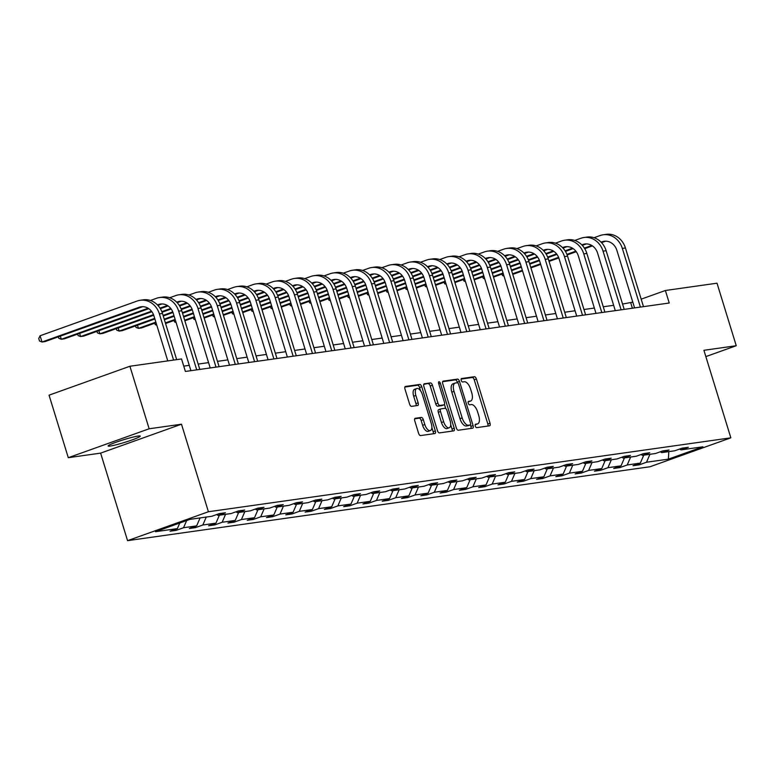 <?xml version="1.0" encoding="UTF-8"?>
<svg xmlns="http://www.w3.org/2000/svg" width="775" height="775" viewBox="0 0 775 775"><rect width="100%" height="100%" fill="white"/><g stroke="black" fill="none" stroke-linecap="round" stroke-linejoin="round"><path stroke-width="1.16" d="M475.278 426.037A1.802 0.843 70.3 0 0 476.654 427.635L489.548 425.814A2.577 1.211 70.3 0 0 489.664 425.785A2.577 1.211 70.3 0 0 490.013 423.189L476.412 378.994A2.577 1.211 70.3 0 0 474.445 376.718L461.551 378.539A1.802 0.843 70.3 0 0 461.474 378.558A1.802 0.843 70.3 0 0 461.232 380.38A1.802 0.843 70.3 0 0 462.607 381.978L464.273 381.746A8.244 3.856 70.3 0 1 470.58 389.05L471.713 392.731A8.244 3.856 70.3 0 1 470.609 401.043A8.244 3.856 70.3 0 1 470.241 401.13L468.575 401.373A1.802 0.843 70.3 0 0 468.497 401.392A1.802 0.843 70.3 0 0 468.255 403.213A1.802 0.843 70.3 0 0 469.631 404.812L471.297 404.569A8.244 3.856 70.3 0 1 477.603 411.874L478.737 415.565A8.244 3.856 70.3 0 1 477.632 423.877A8.244 3.856 70.3 0 1 477.264 423.964L475.598 424.206A1.802 0.843 70.3 0 0 475.521 424.225A1.802 0.843 70.3 0 0 475.278 426.037M110.195 446.051A16.808 1.424 162.9 0 0 128.466 441.178A16.808 1.424 162.9 0 0 140.246 436.112A16.808 1.424 162.9 0 0 138.163 436.044A16.808 1.424 162.9 0 0 119.883 440.927A16.808 1.424 162.9 0 0 108.112 445.993A16.808 1.424 162.9 0 0 110.195 446.051M415.226 418.267A2.577 1.211 70.3 0 0 415.109 418.297A2.577 1.211 70.3 0 0 414.77 420.893L418.587 433.293A2.577 1.211 70.3 0 0 420.554 435.579L434.872 433.554A2.577 1.211 70.3 0 0 434.988 433.525A2.577 1.211 70.3 0 0 435.327 430.919L421.736 386.735A2.577 1.211 70.3 0 0 419.769 384.448L405.451 386.473A2.577 1.211 70.3 0 0 405.335 386.502A2.577 1.211 70.3 0 0 404.986 389.108L409.597 404.075A2.577 1.211 70.3 0 0 411.564 406.362L417.696 405.499A2.577 1.211 70.3 0 0 417.802 405.47A2.577 1.211 70.3 0 0 418.151 402.864L415.865 395.444A6.897 3.226 70.3 0 1 416.795 388.488A6.897 3.226 70.3 0 1 422.365 394.523L431.307 423.615A6.897 3.226 70.3 0 1 430.387 430.571A6.897 3.226 70.3 0 1 424.816 424.535L423.324 419.682A2.577 1.211 70.3 0 0 421.358 417.405L415.012 418.345M181.486 424.206L149.149 428.778L129.909 366.255L49.057 395.173L68.287 457.696L100.624 453.123L127.555 540.659L208.417 511.742L181.486 424.206L100.624 453.123M705.851 356.597L736.25 345.728L703.913 350.3L730.844 437.836L208.417 511.742M736.25 345.728L717.011 283.195L665.386 290.499L641.177 299.16M129.909 366.255L181.534 358.951L185.39 371.457L669.242 303.006L665.386 290.499M456.33 427.955A2.577 1.211 70.3 0 0 458.296 430.232L472.624 428.207A2.577 1.211 70.3 0 0 472.731 428.178A2.577 1.211 70.3 0 0 473.079 425.582L459.488 381.397A2.577 1.211 70.3 0 0 457.512 379.111L443.193 381.135A2.577 1.211 70.3 0 0 443.077 381.164A2.577 1.211 70.3 0 0 442.738 383.761L456.33 427.955M453.743 430.881L439.425 432.905A2.577 1.211 70.3 0 1 437.458 430.619L423.857 386.434A2.577 1.211 70.3 0 1 424.206 383.838A2.577 1.211 70.3 0 1 424.322 383.809L430.445 382.937A2.577 1.211 70.3 0 1 432.421 385.223L437.933 403.145A2.577 1.211 70.3 0 0 439.9 405.432L443.968 404.85A2.577 1.211 70.3 0 0 444.075 404.821A2.577 1.211 70.3 0 0 444.424 402.225L438.689 383.567A1.802 0.843 70.3 0 1 438.931 381.746A1.802 0.843 70.3 0 1 440.384 383.325L454.208 428.255A2.577 1.211 70.3 0 1 453.859 430.852A2.577 1.211 70.3 0 1 453.743 430.881M149.149 428.778L68.287 457.696M190.011 519.357L211.895 516.257L219.218 513.641L225.399 512.759L218.075 515.385L231.182 513.525L238.506 510.909L244.687 510.037L237.373 512.653L250.48 510.802L257.794 508.177L263.975 507.305L256.661 509.921L269.768 508.071L277.082 505.455L283.272 504.573L275.948 507.199L289.056 505.339L296.379 502.723L302.56 501.851L295.236 504.467L308.343 502.607L315.667 499.991L321.848 499.119L314.524 501.735L327.631 499.885L334.955 497.269L341.136 496.387L333.822 499.013L346.929 497.153L354.243 494.537L360.423 493.665L353.109 496.281L366.217 494.421L373.531 491.805L379.721 490.933L372.397 493.549L385.504 491.699L392.828 489.073L399.009 488.202L391.685 490.817L404.792 488.967L412.116 486.351L418.297 485.47L410.973 488.095L424.08 486.235L431.404 483.619L437.584 482.748L430.27 485.363L443.377 483.513L450.692 480.887L456.872 480.016L449.558 482.631L462.665 480.781L469.979 478.165L476.17 477.284L468.846 479.909L481.953 478.049L489.277 475.433L495.457 474.562L488.134 477.177L501.241 475.327L508.565 472.702L514.745 471.83L507.422 474.445L520.529 472.595L527.852 469.979L534.033 469.098L526.719 471.723L539.826 469.863L547.14 467.248L553.321 466.376L546.007 468.991L559.114 467.141L566.428 464.516L572.618 463.644L565.295 466.259L578.402 464.409L585.726 461.793L591.906 460.912L584.583 463.537L597.69 461.677L605.013 459.062L611.194 458.19L603.87 460.805L616.977 458.945L624.301 456.33L630.482 455.458L623.168 458.073L636.275 456.223L643.589 453.608L649.77 452.726L642.456 455.351L655.563 453.491L662.877 450.876L669.067 450.004L661.743 452.619L674.851 450.759L682.174 448.144L688.355 447.272L681.031 449.887L702.915 446.797L668.389 459.139L646.505 462.239L639.181 464.855L633.001 465.727L640.324 463.111L627.217 464.971L619.893 467.587L613.713 468.458L621.037 465.843L607.929 467.693L600.606 470.318L594.425 471.19L601.739 468.575L588.632 470.425L581.318 473.041L575.127 473.922L582.451 471.297L569.344 473.157L562.02 475.772L555.84 476.644L563.163 474.029L550.056 475.879L542.732 478.504L536.552 479.376L543.876 476.761L530.768 478.611L523.445 481.227L517.264 482.108L524.588 479.483L511.481 481.343L504.157 483.958L497.976 484.83L505.29 482.215L492.183 484.065L484.869 486.69L478.679 487.562L486.002 484.947L472.895 486.797L465.572 489.412L459.391 490.294L466.715 487.669L453.608 489.529L446.284 492.144L440.103 493.016L447.427 490.401L434.32 492.251L426.996 494.876L420.815 495.748L428.139 493.132L415.032 494.983L407.708 497.598L401.528 498.48L408.842 495.855L395.734 497.715L388.42 500.33L382.23 501.202L389.554 498.587L376.447 500.447L369.123 503.062L362.942 503.934L370.266 501.318L357.159 503.169L349.835 505.794L343.654 506.666L350.978 504.05L337.871 505.901L330.547 508.516L324.367 509.388L331.69 506.772L318.583 508.632L311.259 511.248L305.079 512.12L312.393 509.504L299.286 511.355L291.972 513.98L285.781 514.852L293.105 512.236L279.998 514.087L272.674 516.702L266.493 517.584L273.817 514.958L260.71 516.818L253.386 519.434L247.206 520.306L254.529 517.69L241.422 519.541L234.098 522.166L227.918 523.038L235.242 520.422L222.134 522.273L214.811 524.888L208.63 525.77L215.944 523.144L202.837 525.004L195.523 527.62L189.333 528.492L196.656 525.876L183.549 527.727L176.225 530.352L170.045 531.224L177.368 528.608L155.484 531.698L190.011 519.357M127.555 540.659L649.983 466.753L730.844 437.836M186.649 520.558L183.549 527.727M200.086 517.923L196.656 525.876M216.661 514.552L218.075 515.385M206.266 517.051L202.837 525.004M219.373 515.201L215.944 523.144M235.949 511.829L237.373 512.653M225.564 514.319L222.134 522.273M238.671 512.469L235.242 520.422M255.237 509.097L256.661 509.921M244.852 511.597L241.422 519.541M257.959 509.737L254.529 517.69M274.524 506.366L275.948 507.199M264.139 508.865L260.71 516.818M277.247 507.015L273.817 514.958M293.812 503.634L295.236 504.467M283.427 506.133L279.998 514.087M296.534 504.283L293.105 512.236M313.11 500.912L314.524 501.735M302.715 503.411L299.286 511.355M315.822 501.551L312.393 509.504M332.397 498.18L333.822 499.013M322.012 500.679L318.583 508.632M335.12 498.829L331.69 506.772M351.685 495.448L353.109 496.281M341.3 497.947L337.871 505.901M354.407 496.097L350.978 504.05M370.973 492.726L372.397 493.549M360.588 495.225L357.159 503.169M373.695 493.365L370.266 501.318M390.261 489.994L391.685 490.817M379.876 492.493L376.447 500.447M392.983 490.643L389.554 498.587M409.558 487.262L410.973 488.095M399.164 489.761L395.734 497.715M412.271 487.911L408.842 495.855M428.846 484.54L430.27 485.363M418.461 487.039L415.032 494.983M431.568 485.179L428.139 493.132M448.134 481.808L449.558 482.631M437.749 484.307L434.32 492.251M450.856 482.447L447.427 490.401M467.422 479.076L468.846 479.909M457.037 481.575L453.608 489.529M470.144 479.725L466.715 487.669M486.71 476.354L488.134 477.177M476.325 478.843L472.895 486.797M489.432 476.993L486.002 484.947M506.007 473.622L507.422 474.445M495.613 476.121L492.183 484.065M508.72 474.261L505.29 482.215M525.295 470.89L526.719 471.723M514.91 473.389L511.481 481.343M528.017 471.539L524.588 479.483M544.583 468.168L546.007 468.991M534.198 470.657L530.768 478.611M547.305 468.807L543.876 476.761M563.871 465.436L565.295 466.259M553.486 467.935L550.056 475.879M566.593 466.075L563.163 474.029M583.158 462.704L584.583 463.537M572.773 465.203L569.344 473.157M585.881 463.353L582.451 471.297M602.456 459.972L603.87 460.805M592.061 462.472L588.632 470.425M605.168 460.621L601.739 468.575M621.744 457.25L623.168 458.073M611.359 459.749L607.929 467.693M624.466 457.889L621.037 465.843M641.032 454.518L642.456 455.351M630.647 457.017L627.217 464.971M643.754 455.167L640.324 463.111M660.319 451.786L661.743 452.619M649.934 454.286L646.505 462.239M668.389 459.139L668.825 451.612M632.807 302.153L622.548 304.052M613.645 305.311L603.26 306.774M594.357 308.033L583.972 309.506M575.069 310.765L564.684 312.238M555.782 313.497L545.397 314.96M536.494 316.219L526.099 317.692M517.196 318.951L506.811 320.424M497.908 321.683L487.523 323.146M478.621 324.405L468.236 325.878M459.333 327.137L448.948 328.61M440.045 329.869L429.65 331.342M420.748 332.601L410.363 334.064M401.46 335.323L391.075 336.796M382.172 338.055L371.787 339.528M362.884 340.787L352.499 342.25M343.596 343.509L333.202 344.982M324.299 346.241L313.914 347.713M305.011 348.973L294.626 350.436M285.723 351.695L275.338 353.168M266.435 354.427L256.05 355.899M247.148 357.159L236.753 358.622M227.85 359.881L217.465 361.353M208.562 362.613L198.177 364.085M189.274 365.345L183.743 366.129M632.39 308.218L630.753 302.889M679.607 449.064L681.031 449.887M179.781 523.009L177.368 528.608M638.813 463.653L639.181 464.855M619.525 466.385L619.893 467.587M600.238 469.108L600.606 470.318M580.94 471.839L581.318 473.041M561.652 474.571L562.02 475.772M542.364 477.293L542.732 478.504M523.077 480.025L523.445 481.227M503.789 482.757L504.157 483.958M484.491 485.479L484.869 486.69M465.203 488.211L465.572 489.412M445.916 490.943L446.284 492.144M426.628 493.665L426.996 494.876M407.34 496.397L407.708 497.598M388.043 499.129L388.42 500.33M368.755 501.861L369.123 503.062M349.467 504.583L349.835 505.794M330.179 507.315L330.547 508.516M310.891 510.047L311.259 511.248M291.594 512.769L291.972 513.98M272.306 515.501L272.674 516.702M253.018 518.233L253.386 519.434M233.73 520.955L234.098 522.166M214.443 523.687L214.811 524.888M195.145 526.419L195.523 527.62M175.857 529.141L176.225 530.352M475.162 424.739A8.244 3.856 70.3 0 0 475.443 424.661A8.244 3.856 70.3 0 0 475.782 424.497M470.241 401.13L468.148 401.886A8.244 3.856 70.3 0 0 468.42 401.828A8.244 3.856 70.3 0 0 468.759 401.663M487.93 426.047A2.577 1.211 70.3 0 0 487.824 423.973L474.232 379.779A2.577 1.211 70.3 0 0 472.266 377.493L461.115 379.072M457.483 382.763L457.298 382.172A2.577 1.211 70.3 0 0 455.332 379.895L442.632 381.688M470.997 428.439A2.577 1.211 70.3 0 0 470.89 426.366L470.435 424.865M470.231 424.962A1.802 0.843 70.3 0 0 470.309 424.942A1.802 0.843 70.3 0 0 470.551 423.121L458.616 384.332A1.802 0.843 70.3 0 0 457.24 382.734L455.477 382.986A8.244 3.856 70.3 0 0 455.119 383.073A8.244 3.856 70.3 0 0 454.014 391.394L462.171 417.909A8.244 3.856 70.3 0 0 468.468 425.213L470.231 424.962L468.042 425.746A1.802 0.843 70.3 0 0 468.119 425.727A1.802 0.843 70.3 0 0 468.197 425.688M453.288 383.77A8.244 3.856 70.3 0 0 452.929 383.858A8.244 3.856 70.3 0 0 451.825 392.169L454.014 391.394M468.042 425.746L466.279 425.988A8.244 3.856 70.3 0 1 459.982 418.684L451.825 392.169M423.76 384.361L430.445 382.937M442.002 405.558A2.577 1.211 70.3 0 1 441.895 405.606A2.577 1.211 70.3 0 1 441.779 405.635L437.72 406.207A2.577 1.211 70.3 0 1 435.744 403.93L430.232 386.008A2.577 1.211 70.3 0 0 428.265 383.722M444.463 404.463L445.702 408.512M450.711 424.787L452.019 429.03L454.208 428.255M443.649 421.745A6.897 3.226 70.3 0 0 449.219 427.771A6.897 3.226 70.3 0 0 450.149 420.825L446.991 410.576A2.577 1.211 70.3 0 0 445.024 408.289L440.956 408.861A2.577 1.211 70.3 0 0 440.849 408.89A2.577 1.211 70.3 0 0 440.5 411.496L443.649 421.745L441.469 422.52A6.897 3.226 70.3 0 0 447.039 428.556L449.219 427.771M440.743 408.938L438.776 409.646A2.577 1.211 70.3 0 0 438.66 409.675A2.577 1.211 70.3 0 0 438.311 412.271L440.5 411.496M441.469 422.52L438.311 412.271M452.125 431.113A2.577 1.211 70.3 0 0 452.019 429.03M430.387 430.571L428.197 431.346A6.897 3.226 70.3 0 1 422.627 425.31L421.145 420.467A2.577 1.211 70.3 0 0 419.168 418.18L414.664 418.82M416.795 388.488L414.606 389.273A6.897 3.226 70.3 0 0 413.685 396.228L415.865 395.444M416.068 405.722A2.577 1.211 70.3 0 0 415.962 403.649L413.685 396.228M420.544 390.736L419.556 387.519A2.577 1.211 70.3 0 0 417.58 385.233L404.879 387.025M433.254 433.777A2.577 1.211 70.3 0 0 433.147 431.704L431.878 427.577M594.047 237.712L600.179 235.523A19.695 17.331 81.9 0 1 603.192 234.777L606.283 234.341A19.695 17.331 81.9 0 1 625.435 247.981L643.482 306.648M603.192 234.777A19.695 17.331 81.9 0 1 622.344 248.417L640.392 307.084M634.58 307.907L616.881 250.373A13.127 11.547 -98.1 0 0 604.113 241.277A13.127 11.547 -98.1 0 0 602.107 241.771L601.08 242.139M605.672 241.18A13.127 11.547 -98.1 0 0 605.197 241.335L601.555 242.633M591.78 245.472L584.389 248.107M575.854 251.158L566.922 254.355M558.572 257.339L548.865 260.817M540.495 263.81L530.73 267.298M522.36 270.291L512.595 273.788M592.449 245.898L584.728 248.659M576.251 251.691L567.145 254.946M558.794 257.93L549.049 261.417M540.679 264.411L530.914 267.908M522.544 270.901L512.779 274.389M504.031 276.142L502.471 275.522L502.026 274.069M574.759 240.444L580.892 238.254A19.695 17.331 81.9 0 1 583.904 237.508L586.995 237.072A19.695 17.331 81.9 0 1 606.137 250.713L624.195 309.38M583.904 237.508A19.695 17.331 81.9 0 1 603.047 251.148L621.095 309.816M615.292 310.639L597.583 253.105A13.127 11.547 -98.1 0 0 584.825 244.009A13.127 11.547 -98.1 0 0 582.81 244.503L581.792 244.871M586.384 243.912A13.127 11.547 -98.1 0 0 585.9 244.067L582.267 245.365M572.483 248.194L565.091 250.838M556.566 253.89L547.625 257.087M539.284 260.071L529.577 263.548M521.207 266.542L511.442 270.029M503.072 273.023L493.307 276.52M573.151 248.63L565.44 251.391M556.963 254.413L547.857 257.678M539.507 260.662L529.761 264.149M521.391 267.142L511.626 270.63M503.256 273.623L493.491 277.121M484.743 278.874L483.183 278.254L482.738 276.791M555.472 243.176L561.604 240.977A19.695 17.331 81.9 0 1 564.607 240.231L567.707 239.795A19.695 17.331 81.9 0 1 586.849 253.435L604.897 312.102M564.607 240.231A19.695 17.331 81.9 0 1 583.759 253.871L601.807 312.548M595.994 313.362L578.295 255.827A13.127 11.547 -98.1 0 0 565.527 246.741A13.127 11.547 -98.1 0 0 563.522 247.235L562.505 247.593M567.097 246.634A13.127 11.547 -98.1 0 0 566.612 246.799L562.979 248.097M553.195 250.926L545.803 253.57M537.278 256.622L528.337 259.819M519.996 262.802L510.279 266.271M501.909 269.264L492.154 272.761M483.784 275.755L474.019 279.242M553.863 251.352L546.143 254.113M537.676 257.145L528.569 260.4M520.219 263.384L510.473 266.871M502.103 269.865L492.338 273.362M483.968 276.355L474.203 279.843M465.455 281.606L463.896 280.986L463.44 279.523M536.184 245.898L542.306 243.708A19.695 17.331 81.9 0 1 545.319 242.963L548.409 242.527A19.695 17.331 81.9 0 1 567.562 256.167L585.609 314.834M545.319 242.963A19.695 17.331 81.9 0 1 564.471 256.603L582.519 315.27M576.707 316.093L559.007 258.559A13.127 11.547 -98.1 0 0 546.239 249.463A13.127 11.547 -98.1 0 0 544.234 249.957L543.217 250.325M547.809 249.366A13.127 11.547 -98.1 0 0 547.324 249.521L543.692 250.829M533.907 253.657L526.516 256.302M517.981 259.354L509.049 262.541M500.708 265.525L490.992 269.002M482.622 271.996L472.857 275.483M464.487 278.477L454.722 281.974M534.576 254.084L526.855 256.845M518.378 259.877L509.282 263.132M500.931 266.116L491.176 269.603M482.806 272.597L473.041 276.094M464.68 279.087L454.915 282.575M446.158 284.328L444.608 283.708L444.153 282.255M516.886 248.63L523.018 246.44A19.695 17.331 81.9 0 1 526.031 245.694L529.122 245.258A19.695 17.331 81.9 0 1 548.274 258.898L566.322 317.566M526.031 245.694A19.695 17.331 81.9 0 1 545.183 259.334L563.231 318.002M557.419 318.825L539.72 261.291A13.127 11.547 -98.1 0 0 526.952 252.195A13.127 11.547 -98.1 0 0 524.946 252.689L523.929 253.057M528.511 252.098A13.127 11.547 -98.1 0 0 528.037 252.253L524.404 253.551M514.619 256.38L507.228 259.024M498.693 262.076L489.761 265.273M481.411 268.257L471.704 271.734M463.334 274.728L453.569 278.215M445.199 281.209L435.434 284.706M515.288 256.816L507.567 259.577M499.09 262.599L489.984 265.864M481.643 268.847L471.888 272.335M463.518 275.328L453.753 278.816M445.383 281.809L435.618 285.307M426.87 287.06L425.31 286.44L424.865 284.977M497.598 251.362L503.731 249.162A19.695 17.331 81.9 0 1 506.743 248.426L509.834 247.981A19.695 17.331 81.9 0 1 528.986 261.621L547.034 320.298M506.743 248.426A19.695 17.331 81.9 0 1 525.896 262.066L543.943 320.734M538.131 321.557L520.432 264.013A13.127 11.547 -98.1 0 0 507.664 254.927A13.127 11.547 -98.1 0 0 505.658 255.421L504.632 255.779M509.223 254.82A13.127 11.547 -98.1 0 0 508.749 254.985L505.106 256.283M495.332 259.112L487.94 261.756M479.405 264.808L470.473 268.005M462.123 270.988L452.416 274.457M444.046 277.45L434.281 280.947M425.911 283.941L416.146 287.428M496 259.538L488.279 262.299M479.802 265.331L470.696 268.586M462.346 271.579L452.6 275.067M444.23 278.06L434.465 281.548M426.095 284.541L416.33 288.029M407.582 289.792L406.022 289.172L405.577 287.709M478.311 254.084L484.443 251.894A19.695 17.331 81.9 0 1 487.456 251.148L490.546 250.713A19.695 17.331 81.9 0 1 509.688 264.353L527.746 323.02M487.456 251.148A19.695 17.331 81.9 0 1 506.598 264.788L524.646 323.456M518.843 324.279L501.134 266.745A13.127 11.547 -98.1 0 0 488.376 257.649A13.127 11.547 -98.1 0 0 486.361 258.143L485.344 258.511M489.936 257.552A13.127 11.547 -98.1 0 0 489.451 257.707L485.818 259.015M476.034 261.843L468.642 264.488M460.118 267.54L451.176 270.727M442.835 273.72L433.128 277.188M424.758 280.182L414.993 283.679M406.623 286.673L396.858 290.16M476.702 262.27L468.991 265.031M460.515 268.063L451.408 271.318M443.058 274.302L433.312 277.789M424.942 280.782L415.177 284.28M406.807 287.273L397.042 290.761M388.294 292.514L386.735 291.894L386.289 290.441M459.023 256.816L465.155 254.626A19.695 17.331 81.9 0 1 468.158 253.88L471.258 253.444A19.695 17.331 81.9 0 1 490.401 267.084L508.448 325.752M468.158 253.88A19.695 17.331 81.9 0 1 487.31 267.52L505.358 326.188M499.546 327.011L481.847 269.477A13.127 11.547 -98.1 0 0 469.078 260.381A13.127 11.547 -98.1 0 0 467.073 260.875L466.056 261.243M470.648 260.284A13.127 11.547 -98.1 0 0 470.163 260.439L466.531 261.737M456.746 264.566L449.355 267.21M440.83 270.262L431.888 273.459M423.547 276.442L413.831 279.92M405.461 282.914L395.705 286.401M387.335 289.395L377.57 292.892M457.415 265.002L449.694 267.762M441.227 270.795L432.121 274.05M423.77 277.033L414.024 280.521M405.654 283.514L395.889 287.002M387.519 289.995L377.754 293.493M369.007 295.246L367.447 294.626L366.992 293.163M439.735 259.548L445.858 257.348A19.695 17.331 81.9 0 1 448.87 256.612L451.961 256.167A19.695 17.331 81.9 0 1 471.113 269.807L489.161 328.484M448.87 256.612A19.695 17.331 81.9 0 1 468.022 270.252L486.07 328.92M480.258 329.743L462.559 272.199A13.127 11.547 -98.1 0 0 449.791 263.113A13.127 11.547 -98.1 0 0 447.785 263.607L446.768 263.965M451.36 263.006A13.127 11.547 -98.1 0 0 450.876 263.171L447.243 264.469M437.458 267.298L430.067 269.942M421.532 272.994L412.6 276.191M404.259 279.174L394.543 282.642M386.173 285.636L376.408 289.133M368.038 292.127L358.273 295.614M438.127 267.724L430.406 270.485M421.929 273.517L412.833 276.772M404.482 279.765L394.727 283.253M386.357 286.246L376.592 289.734M368.232 292.727L358.467 296.224M349.709 297.978L348.159 297.358L347.704 295.895M420.438 262.27L426.57 260.08A19.695 17.331 81.9 0 1 429.582 259.334L432.673 258.898A19.695 17.331 81.9 0 1 451.825 272.538L469.873 331.206M429.582 259.334A19.695 17.331 81.9 0 1 448.735 272.974L466.782 331.642M460.97 332.465L443.271 274.931A13.127 11.547 -98.1 0 0 430.503 265.835A13.127 11.547 -98.1 0 0 428.498 266.338L427.48 266.697M432.062 265.738A13.127 11.547 -98.1 0 0 431.588 265.893L427.955 267.201M418.171 270.029L410.779 272.674M402.244 275.726L393.312 278.923M384.962 281.906L375.255 285.374M366.885 288.368L357.12 291.865M348.75 294.858L338.985 298.346M418.839 270.456L411.118 273.217M402.642 276.249L393.535 279.504M385.194 282.488L375.439 285.975M367.069 288.968L357.304 292.466M348.934 295.459L339.169 298.947M330.421 300.7L328.862 300.09L328.416 298.627M401.15 265.002L407.282 262.812A19.695 17.331 81.9 0 1 410.295 262.066L413.385 261.63A19.695 17.331 81.9 0 1 432.537 275.27L450.585 333.938M410.295 262.066A19.695 17.331 81.9 0 1 429.447 275.706L447.495 334.374M441.682 335.197L423.983 277.663A13.127 11.547 -98.1 0 0 411.215 268.567A13.127 11.547 -98.1 0 0 409.21 269.061L408.183 269.429M412.775 268.47A13.127 11.547 -98.1 0 0 412.3 268.625L408.657 269.923M398.883 272.752L391.491 275.396M382.957 278.448L374.025 281.645M365.674 284.628L355.967 288.106M347.597 291.1L337.832 294.587M329.462 297.581L319.697 301.078M399.551 273.188L391.83 275.948M383.354 278.981L374.248 282.236M365.897 285.219L356.151 288.707M347.781 291.7L338.016 295.188M329.646 298.181L319.881 301.678M311.133 303.432L309.574 302.812L309.128 301.359M381.862 267.733L387.994 265.534A19.695 17.331 81.9 0 1 391.007 264.798L394.097 264.362A19.695 17.331 81.9 0 1 413.24 278.002L431.297 336.67M391.007 264.798A19.695 17.331 81.9 0 1 410.149 278.438L428.197 337.106M422.394 337.929L404.686 280.385A13.127 11.547 -98.1 0 0 391.927 271.298A13.127 11.547 -98.1 0 0 389.912 271.793L388.895 272.161M393.487 271.192A13.127 11.547 -98.1 0 0 393.002 271.357L389.37 272.655M379.585 275.483L372.194 278.128M363.669 281.18L354.727 284.377M346.386 287.36L336.679 290.828M328.309 293.822L318.544 297.319M310.174 300.312L300.409 303.8M380.254 275.91L372.543 278.671M364.066 281.703L354.96 284.958M346.609 287.951L336.863 291.439M328.493 294.432L318.728 297.92M310.358 300.913L300.593 304.41M291.846 306.164L290.286 305.544L289.84 304.081M362.574 270.465L368.706 268.266A19.695 17.331 81.9 0 1 371.709 267.52L374.809 267.084A19.695 17.331 81.9 0 1 393.952 280.724L412 339.392M371.709 267.52A19.695 17.331 81.9 0 1 390.862 281.16L408.909 339.828M403.097 340.651L385.398 283.117A13.127 11.547 -98.1 0 0 372.63 274.021A13.127 11.547 -98.1 0 0 370.624 274.524L369.607 274.883M374.199 273.924A13.127 11.547 -98.1 0 0 373.715 274.079L370.082 275.387M360.298 278.215L352.906 280.86M344.381 283.912L335.439 287.108M327.098 290.092L317.382 293.56M309.012 296.554L299.257 300.051M290.887 303.044L281.122 306.532M360.966 278.642L353.245 281.403M344.778 284.435L335.672 287.69M327.321 290.673L317.576 294.161M309.206 297.154L299.441 300.652M291.071 303.645L281.306 307.132M272.558 308.896L270.998 308.276L270.543 306.813M343.286 273.188L349.409 270.998A19.695 17.331 81.9 0 1 352.422 270.252L355.512 269.816A19.695 17.331 81.9 0 1 374.664 283.456L392.712 342.124M352.422 270.252A19.695 17.331 81.9 0 1 371.574 283.892L389.622 342.56M383.809 343.383L366.11 285.849A13.127 11.547 -98.1 0 0 353.342 276.752A13.127 11.547 -98.1 0 0 351.337 277.247L350.319 277.615M354.911 276.656A13.127 11.547 -98.1 0 0 354.427 276.811L350.794 278.109M341.01 280.947L333.618 283.582M325.083 286.634L316.152 289.831M307.811 292.814L298.094 296.292M289.724 299.286L279.959 302.773M271.589 305.767L261.824 309.264M341.678 281.373L333.957 284.134M325.481 287.167L316.384 290.422M308.033 293.405L298.278 296.893M289.908 299.886L280.143 303.374M271.783 306.367L262.018 309.864M253.26 311.618L251.71 310.998L251.255 309.545M323.989 275.919L330.121 273.73A19.695 17.331 81.9 0 1 333.134 272.984L336.224 272.548A19.695 17.331 81.9 0 1 355.376 286.188L373.424 344.856M333.134 272.984A19.695 17.331 81.9 0 1 352.286 286.624L370.334 345.292M364.521 346.115L346.822 288.571A13.127 11.547 -98.1 0 0 334.054 279.484A13.127 11.547 -98.1 0 0 332.049 279.978L331.032 280.347M335.614 279.387A13.127 11.547 -98.1 0 0 335.139 279.543L331.506 280.841M321.722 283.669L314.33 286.314M305.796 289.366L296.864 292.562M288.513 295.546L278.806 299.024M270.436 302.017L260.671 305.505M252.301 308.498L242.536 311.996M322.39 284.105L314.669 286.866M306.193 289.889L297.087 293.153M288.746 296.137L278.99 299.625M270.62 302.618L260.855 306.106M252.485 309.099L242.72 312.596M233.972 314.35L232.413 313.73L231.967 312.267M304.701 278.651L310.833 276.452A19.695 17.331 81.9 0 1 313.846 275.706L316.936 275.27A19.695 17.331 81.9 0 1 336.088 288.91L354.136 347.578M313.846 275.706A19.695 17.331 81.9 0 1 332.998 289.346L351.046 348.023M345.233 348.837L327.534 291.303A13.127 11.547 -98.1 0 0 314.766 282.207A13.127 11.547 -98.1 0 0 312.761 282.71L311.734 283.069M316.326 282.11A13.127 11.547 -98.1 0 0 315.851 282.274L312.209 283.573M302.434 286.401L295.043 289.046M286.508 292.097L277.576 295.294M269.225 298.278L259.518 301.746M251.148 304.74L241.383 308.237M233.013 311.23L223.248 314.718M303.103 286.827L295.382 289.588M286.905 292.621L277.799 295.876M269.448 298.859L259.702 302.347M251.333 305.34L241.568 308.838M233.197 311.831L223.432 315.318M214.685 317.082L213.125 316.462L212.679 314.999M285.413 281.373L291.545 279.184A19.695 17.331 81.9 0 1 294.558 278.438L297.648 278.002A19.695 17.331 81.9 0 1 316.791 291.642L334.848 350.31M294.558 278.438A19.695 17.331 81.9 0 1 313.701 292.078L331.748 350.746M325.946 351.569L308.237 294.035A13.127 11.547 -98.1 0 0 295.478 284.938A13.127 11.547 -98.1 0 0 293.463 285.433L292.446 285.801M297.038 284.842A13.127 11.547 -98.1 0 0 296.554 284.997L292.921 286.295M283.137 289.133L275.745 291.768M267.22 294.82L258.278 298.017M249.938 301L240.231 304.478M231.861 307.472L222.096 310.959M213.726 313.952L203.961 317.45M283.805 289.559L276.094 292.32M267.617 295.353L258.511 298.608M250.16 301.591L240.415 305.079M232.045 308.072L222.28 311.569M213.91 314.563L204.145 318.05M195.397 319.804L193.837 319.184L193.392 317.731M266.125 284.105L272.257 281.916A19.695 17.331 81.9 0 1 275.261 281.17L278.361 280.734A19.695 17.331 81.9 0 1 297.503 294.374L315.551 353.042M275.261 281.17A19.695 17.331 81.9 0 1 294.413 294.81L312.461 353.478M306.648 354.301L288.949 296.757A13.127 11.547 -98.1 0 0 276.181 287.67A13.127 11.547 -98.1 0 0 274.176 288.164L273.158 288.532M277.75 287.573A13.127 11.547 -98.1 0 0 277.266 287.728L273.633 289.027M263.849 291.855L256.457 294.5M247.932 297.552L238.991 300.748M230.65 303.732L220.933 307.21M212.563 310.203L202.808 313.691M194.438 316.684L184.673 320.182M264.517 292.291L256.796 295.052M248.329 298.075L239.223 301.339M230.873 304.323L221.127 307.811M212.757 310.804L202.992 314.292M194.622 317.285L184.857 320.782M176.109 322.536L174.549 321.916L174.094 320.453M246.838 286.837L252.96 284.638A19.695 17.331 81.9 0 1 255.973 283.892L259.063 283.456A19.695 17.331 81.9 0 1 278.215 297.096L296.263 355.764M255.973 283.892A19.695 17.331 81.9 0 1 275.125 297.532L293.173 356.209M287.36 357.023L269.661 299.489A13.127 11.547 -98.1 0 0 256.893 290.402A13.127 11.547 -98.1 0 0 254.888 290.896L253.871 291.255M258.463 290.296A13.127 11.547 -98.1 0 0 257.978 290.46L254.345 291.758M244.561 294.587L237.169 297.232M228.635 300.283L219.703 303.48M211.362 306.464L201.645 309.932M193.275 312.926L183.51 316.423M175.14 319.416L165.375 322.904M245.229 295.013L237.508 297.774M229.032 300.807L219.935 304.062M211.585 307.045L201.829 310.533M193.459 313.526L183.694 317.023M175.334 320.017L165.569 323.504M156.812 325.267L155.262 324.647L154.806 323.185M227.54 289.559L233.672 287.37A19.695 17.331 81.9 0 1 236.685 286.624L239.775 286.188A19.695 17.331 81.9 0 1 258.927 299.828L276.975 358.496M236.685 286.624A19.695 17.331 81.9 0 1 255.837 300.264L273.885 358.932M268.073 359.755L250.373 302.221A13.127 11.547 -98.1 0 0 237.605 293.124A13.127 11.547 -98.1 0 0 235.6 293.618L234.583 293.987M239.165 293.028A13.127 11.547 -98.1 0 0 238.69 293.183L235.057 294.481M225.273 297.319L217.882 299.964M209.347 303.015L200.415 306.202M192.064 309.186L182.358 312.664M173.987 315.657L164.222 319.145M155.852 322.138L138.463 328.368L141.554 327.932L156.037 322.749M225.942 297.745L218.221 300.506M209.744 303.538L200.638 306.793M192.297 309.777L182.542 313.265M174.172 316.258L164.407 319.755M137.485 325.209L138.463 328.368L135.964 327.37L135.518 325.917M208.252 292.291L214.384 290.102A19.695 17.331 81.9 0 1 217.397 289.356L220.487 288.92A19.695 17.331 81.9 0 1 239.64 302.56L257.688 361.228M217.397 289.356A19.695 17.331 81.9 0 1 236.549 302.996L254.597 361.663M248.785 362.487L231.086 304.953A13.127 11.547 -98.1 0 0 218.318 295.856A13.127 11.547 -98.1 0 0 216.312 296.35L215.285 296.718M219.877 295.759A13.127 11.547 -98.1 0 0 219.403 295.914L215.76 297.213M205.985 300.041L198.594 302.686M190.059 305.738L181.127 308.934M172.777 311.918L163.07 315.396M154.7 318.389L119.166 331.09L122.256 330.654L154.884 318.99M206.654 300.477L198.933 303.238M190.456 306.261L181.35 309.525M172.999 312.509L163.254 315.997M118.197 327.941L119.166 331.09L116.676 330.102L116.231 328.639M188.964 295.023L195.097 292.824A19.695 17.331 81.9 0 1 198.109 292.088L201.2 291.642A19.695 17.331 81.9 0 1 220.342 305.282L238.4 363.959M198.109 292.088A19.695 17.331 81.9 0 1 217.252 305.728L235.3 364.395M229.497 365.219L211.788 307.675A13.127 11.547 -98.1 0 0 199.03 298.588A13.127 11.547 -98.1 0 0 197.015 299.082L195.998 299.441M200.589 298.482A13.127 11.547 -98.1 0 0 200.105 298.646L196.472 299.944M186.688 302.773L179.296 305.418M170.771 308.469L161.83 311.666M153.489 314.65L99.878 333.822L102.968 333.386L153.712 315.241M187.356 303.199L179.645 305.96M171.168 308.993L162.062 312.248M98.909 330.663L99.878 333.822L97.388 332.833L96.943 331.371M169.677 297.745L175.809 295.556A19.695 17.331 81.9 0 1 178.812 294.81L181.912 294.374A19.695 17.331 81.9 0 1 201.054 308.014L219.102 366.682M178.812 294.81A19.695 17.331 81.9 0 1 197.964 308.45L216.012 367.118M210.199 367.941L192.5 310.407A13.127 11.547 -98.1 0 0 179.732 301.31A13.127 11.547 -98.1 0 0 177.727 301.804L176.71 302.173M181.302 301.213A13.127 11.547 -98.1 0 0 180.817 301.368L177.184 302.676M167.4 305.505L160.008 308.15M151.483 311.201L80.59 336.553L83.681 336.118L151.881 311.724M168.068 305.931L160.347 308.692M79.622 333.395L80.59 336.553L78.101 335.556L77.645 334.103M150.389 300.477L156.511 298.288A19.695 17.331 81.9 0 1 159.524 297.542L162.614 297.106A19.695 17.331 81.9 0 1 181.767 310.746L199.814 369.413M159.524 297.542A19.695 17.331 81.9 0 1 178.676 311.182L196.724 369.849M190.912 370.673L173.213 313.139A13.127 11.547 -98.1 0 0 160.444 304.042A13.127 11.547 -98.1 0 0 158.439 304.536L157.422 304.904M162.014 303.945A13.127 11.547 -98.1 0 0 161.529 304.1L157.897 305.398M148.112 308.227L61.303 339.276L64.393 338.84L148.781 308.663M60.334 336.127L61.303 339.276L58.813 338.287L58.358 336.825M167.778 360.898L153.925 315.861A13.127 11.547 -98.1 0 0 141.157 306.774A13.127 11.547 -98.1 0 0 139.151 307.268L42.015 342.007L40.087 335.759L137.223 301.01A19.695 17.331 81.9 0 1 140.236 300.274L143.327 299.828A19.695 17.331 81.9 0 1 162.479 313.468L176.681 359.639M140.236 300.274A19.695 17.331 81.9 0 1 159.388 313.914L173.59 360.075M142.716 306.668A13.127 11.547 -98.1 0 0 142.242 306.832L45.105 341.572L42.015 342.007L39.515 341.019L38.75 338.52L40.087 335.759M475.172 424.719L477.264 423.964M472.266 377.493L474.445 376.718M474.232 379.779L476.412 378.994M487.824 423.973L490.013 423.189M455.332 379.895L457.512 379.111M457.298 382.172L459.488 381.397M470.89 426.366L473.079 425.582M459.982 418.684L462.171 417.909M466.279 425.988L468.468 425.213M430.232 386.008L432.421 385.223M435.744 403.93L437.933 403.145M437.72 406.207L439.9 405.432M441.779 405.635L443.968 404.85M438.786 383.896L440.384 383.325M419.168 418.18L421.358 417.405M421.145 420.467L423.324 419.682M422.627 425.31L424.816 424.535M415.962 403.649L418.151 402.864M417.58 385.233L419.769 384.448M419.556 387.519L421.736 386.735M433.147 431.704L435.327 430.919M625.435 247.981L622.344 248.417M605.197 241.335L602.107 241.771M606.137 250.713L603.047 251.148M585.9 244.067L582.81 244.503M586.849 253.435L583.759 253.871M566.612 246.799L563.522 247.235M567.562 256.167L564.471 256.603M547.324 249.521L544.234 249.957M548.274 258.898L545.183 259.334M528.037 252.253L524.946 252.689M528.986 261.621L525.896 262.066M508.749 254.985L505.658 255.421M509.688 264.353L506.598 264.788M489.451 257.707L486.361 258.143M490.401 267.084L487.31 267.52M470.163 260.439L467.073 260.875M471.113 269.807L468.022 270.252M450.876 263.171L447.785 263.607M451.825 272.538L448.735 272.974M431.588 265.893L428.498 266.338M432.537 275.27L429.447 275.706M412.3 268.625L409.21 269.061M413.24 278.002L410.149 278.438M393.002 271.357L389.912 271.793M393.952 280.724L390.862 281.16M373.715 274.079L370.624 274.524M374.664 283.456L371.574 283.892M354.427 276.811L351.337 277.247M355.376 286.188L352.286 286.624M335.139 279.543L332.049 279.978M336.088 288.91L332.998 289.346M315.851 282.274L312.761 282.71M316.791 291.642L313.701 292.078M296.554 284.997L293.463 285.433M297.503 294.374L294.413 294.81M277.266 287.728L274.176 288.164M278.215 297.096L275.125 297.532M257.978 290.46L254.888 290.896M258.927 299.828L255.837 300.264M238.69 293.183L235.6 293.618M239.64 302.56L236.549 302.996M219.403 295.914L216.312 296.35M220.342 305.282L217.252 305.728M200.105 298.646L197.015 299.082M201.054 308.014L197.964 308.45M180.817 301.368L177.727 301.804M181.767 310.746L178.676 311.182M161.529 304.1L158.439 304.536M162.479 313.468L159.388 313.914M142.242 306.832L139.151 307.268M475.443 424.661L477.632 423.877M468.42 401.828L470.609 401.043M468.119 425.727L470.309 424.942M452.929 383.858L455.119 383.073M441.895 405.606L444.075 404.821M438.66 409.675L440.849 408.89"/></g></svg>
